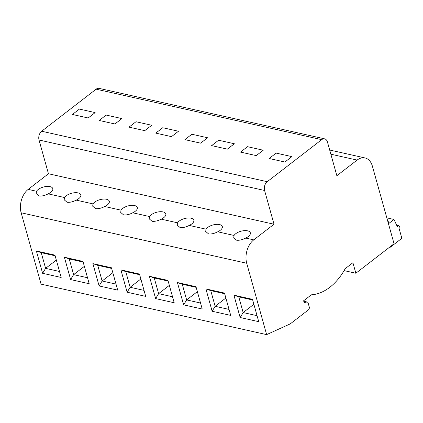 <?xml version="1.0" encoding="UTF-8"?>
<svg xmlns="http://www.w3.org/2000/svg" width="423" height="423" viewBox="0 0 423 423"><rect width="100%" height="100%" fill="white"/><g stroke="black" fill="none" stroke-linecap="round" stroke-linejoin="round"><path stroke-width="0.63" d="M324.663 138.855L99.104 88.375A6.498 4.341 -77.4 0 0 96.137 89.179L41.671 131.23A6.498 4.341 102.6 0 0 39.027 140.002L48.449 173.758L274.014 224.232L264.587 190.477A6.498 4.341 -77.4 0 1 267.23 181.705L321.697 139.659A6.498 4.341 -77.4 0 1 324.663 138.855A6.498 4.341 -77.4 0 1 327.434 141.959L336.861 175.714L357.107 160.084A17.332 11.569 102.6 0 1 365.017 157.938L329.686 150.028M284.912 162.02L269.171 158.498L276.156 153.11L291.896 156.632L284.912 162.02L269.171 158.498L276.156 153.11L291.896 156.632L284.912 162.02M256.264 155.611L240.523 152.09L247.508 146.696L263.249 150.218L256.264 155.611L240.523 152.09L247.508 146.696L263.249 150.218L256.264 155.611M227.384 149.145L211.643 145.623L218.622 140.235L234.363 143.757L227.384 149.145L211.643 145.623L218.622 140.235L234.363 143.757L227.384 149.145M200.624 143.159L184.883 139.638L191.868 134.244L207.603 137.766L200.624 143.159L184.883 139.638L191.868 134.244L207.603 137.766L200.624 143.159M171.5 136.64L155.764 133.118L162.744 127.73L178.485 131.252L171.5 136.64L155.764 133.118L162.744 127.73L178.485 131.252L171.5 136.64M144.745 130.654L129.004 127.133L135.984 121.739L151.725 125.261L144.745 130.654L129.004 127.133L135.984 121.739L151.725 125.261L144.745 130.654M114.913 123.976L99.172 120.455L106.157 115.067L121.898 118.588L114.913 123.976L99.172 120.455L106.157 115.067L121.898 118.588L114.913 123.976M72.418 114.469L79.397 109.076L95.138 112.597L88.158 117.991L72.418 114.469L79.397 109.076L95.138 112.597L88.158 117.991L72.418 114.469M274.014 224.232L253.763 239.867L245.731 238.07A8.666 4.04 -15.6 0 0 250.337 232.819A8.666 4.04 -15.6 0 0 247.577 230.836A8.666 4.04 -15.6 0 0 234.056 235.458L217.713 231.799A8.666 4.04 -15.6 0 0 222.318 226.548A8.666 4.04 -15.6 0 0 219.558 224.565A8.666 4.04 -15.6 0 0 206.038 229.187L189.224 225.422A8.666 4.04 -15.6 0 0 193.829 220.172A8.666 4.04 -15.6 0 0 191.069 218.189A8.666 4.04 -15.6 0 0 177.549 222.81L161.205 219.156A8.666 4.04 -15.6 0 0 165.811 213.901A8.666 4.04 -15.6 0 0 163.051 211.918A8.666 4.04 -15.6 0 0 149.531 216.544L132.716 212.78A8.666 4.04 -15.6 0 0 137.322 207.524A8.666 4.04 -15.6 0 0 134.556 205.541A8.666 4.04 -15.6 0 0 121.041 210.168L104.698 206.509A8.666 4.04 -15.6 0 0 109.303 201.253A8.666 4.04 -15.6 0 0 106.543 199.27A8.666 4.04 -15.6 0 0 93.023 203.897L76.203 200.132A8.666 4.04 -15.6 0 0 80.809 194.876A8.666 4.04 -15.6 0 0 78.049 192.899A8.666 4.04 -15.6 0 0 64.534 197.52L48.185 193.861A8.666 4.04 -15.6 0 0 52.79 188.61A8.666 4.04 -15.6 0 0 50.03 186.628A8.666 4.04 -15.6 0 0 36.515 191.249L28.198 189.388A17.332 11.569 102.6 0 0 21.15 212.78L41.073 284.145L266.638 334.625L290.284 323.859L308.372 309.895A2.168 1.449 102.6 0 0 309.25 306.971L308.161 303.064A2.168 1.449 102.6 0 0 307.235 302.027A2.168 1.449 102.6 0 0 306.791 302.027L303.777 301.356M28.198 189.388L48.449 173.758M306.791 302.027L304.132 302.619L303.619 300.774L311.333 294.82A56.328 37.605 102.6 0 0 345.2 268.674L352.914 262.715L355.854 273.237L394.051 243.748L372.404 166.223A17.332 11.569 102.6 0 0 365.017 157.938M253.763 239.867A17.332 11.569 102.6 0 0 246.715 263.259L266.638 334.625M99.119 285.953L117.689 290.109L111.455 267.775L92.88 263.619L99.119 285.953L102.123 281.004L116.018 284.119M240.153 317.514L258.728 321.67L252.494 299.336L233.919 295.18L240.153 317.514L243.156 312.571L257.052 315.68M177.406 282.532L195.981 286.688L202.22 309.023L183.645 304.867L177.406 282.532L182.265 284.235L196.166 287.344M64.391 257.242L82.966 261.398L89.2 283.733L70.625 279.577L64.391 257.242L69.25 258.939L83.146 262.049M120.899 269.89L139.474 274.046L145.708 296.38L127.138 292.224L120.899 269.89L125.758 271.587L139.653 274.696M212.135 311.243L205.901 288.909L224.476 293.065L230.709 315.399L212.135 311.243L215.138 306.3L210.76 290.606L205.901 288.909M155.627 298.596L149.393 276.261L167.963 280.423L174.202 302.757L155.627 298.596L158.63 293.652L154.247 277.964L149.393 276.261M36.373 250.971L54.948 255.127L61.182 277.462L42.607 273.306L36.373 250.971L41.232 252.668L55.127 255.783M217.713 231.799C214.429 233.517 211.389 234.231 208.592 233.93L205.7 231.476L206.038 229.187M189.224 225.422C185.935 227.14 182.895 227.854 180.103 227.553L177.211 225.099L177.549 222.81M161.205 219.156C157.916 220.875 154.876 221.583 152.084 221.282L149.192 218.828L149.531 216.544M132.716 212.78C129.427 214.498 126.387 215.207 123.595 214.905L120.703 212.452L121.041 210.168M104.698 206.509C101.409 208.227 98.369 208.936 95.577 208.639L92.685 206.186L93.023 203.897M76.203 200.132C72.92 201.85 69.88 202.559 67.083 202.263L64.19 199.809L64.534 197.52M48.185 193.861C44.901 195.579 41.861 196.288 39.064 195.992L36.172 193.538L36.515 191.249M245.731 238.07C242.448 239.788 239.407 240.497 236.61 240.201L233.718 237.747L234.056 235.458M344.1 270.609L355.854 273.237M112.841 272.729L102.123 281.004L97.739 265.316L92.88 263.619M97.739 265.316L111.64 268.425M253.874 304.296L243.156 312.571L238.778 296.877L233.919 295.18M238.778 296.877L252.674 299.986M183.645 304.867L186.649 299.923L200.544 303.032M197.367 291.648L186.649 299.923L182.265 284.235M70.625 279.577L73.628 274.633L87.529 277.742M84.351 266.353L73.628 274.633L69.25 258.939M127.138 292.224L130.141 287.275L144.037 290.384M140.859 279L130.141 287.275L125.758 271.587M210.76 290.606L224.655 293.721M225.856 298.025L215.138 306.3L229.039 309.409M154.247 277.964L168.148 281.073M169.348 285.377L158.63 293.652L172.526 296.761M42.607 273.306L45.61 268.362L59.511 271.471M56.333 260.087L45.61 268.362L41.232 252.668M388.467 223.746L394.003 219.468L386.823 217.861M388.288 223.111A3.141 1.465 -15.6 0 0 388.642 222.112A3.141 1.465 -15.6 0 0 388.488 221.832A3.141 1.465 -15.6 0 0 387.822 221.441M389.805 247.027L390.397 247.159L401.85 238.318L398.9 227.743A1.084 0.724 -77.4 0 0 399.386 226.617A1.084 0.724 -77.4 0 0 398.878 225.76A1.084 0.724 -77.4 0 0 398.381 225.898L397.334 226.702L394.003 219.468M390.397 247.159L390.265 246.672M96.137 89.179L321.697 139.659M41.671 131.23L267.23 181.705M264.587 190.477L39.027 140.002M21.15 212.78L246.715 263.259M330.855 154.205L357.107 160.084M398.381 225.898L396.8 225.544M307.235 302.027L303.751 301.245M398.878 225.76L396.674 225.269"/></g></svg>
